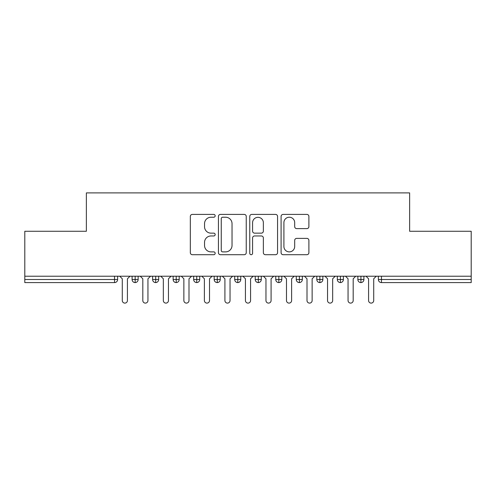 <?xml version="1.0" encoding="UTF-8"?>
<svg xmlns="http://www.w3.org/2000/svg" width="496" height="496" viewBox="0 0 496 496"><rect width="100%" height="100%" fill="white"/><g stroke="black" fill="none" stroke-linecap="round" stroke-linejoin="round"><path stroke-width="0.74" d="M215.165 215.822A1.407 1.407 0 0 0 213.751 214.408L192.349 214.408A2.015 2.015 0 0 0 190.334 216.423L190.334 252.687A2.015 2.015 0 0 0 192.349 254.702L213.751 254.702A1.407 1.407 0 0 0 215.165 253.295A1.407 1.407 0 0 0 213.751 251.881L210.98 251.881A6.448 6.448 0 0 1 204.538 245.433L204.538 242.414A6.448 6.448 0 0 1 210.98 235.966L213.751 235.966A1.407 1.407 0 0 0 215.165 234.558A1.407 1.407 0 0 0 213.751 233.145L210.98 233.145A6.448 6.448 0 0 1 204.538 226.697L204.538 223.677A6.448 6.448 0 0 1 210.98 217.229L213.751 217.229A1.407 1.407 0 0 0 215.165 215.822M306.875 228.613A2.015 2.015 0 0 0 308.89 226.598L308.89 216.423A2.015 2.015 0 0 0 306.875 214.408L283.104 214.408A2.015 2.015 0 0 0 281.089 216.423L281.089 252.687A2.015 2.015 0 0 0 283.104 254.702L306.875 254.702A2.015 2.015 0 0 0 308.89 252.687L308.89 240.399A2.015 2.015 0 0 0 306.875 238.384L296.701 238.384A2.015 2.015 0 0 0 294.686 240.399L294.686 246.493A5.388 5.388 0 0 1 289.298 251.881A5.388 5.388 0 0 1 283.91 246.493L283.91 222.617A5.388 5.388 0 0 1 289.298 217.229A5.388 5.388 0 0 1 294.686 222.617L294.686 226.598A2.015 2.015 0 0 0 296.701 228.613L306.875 228.613M24.8 276.222L471.2 276.222L471.2 231.272L409.628 231.272L409.628 192.894L86.372 192.894L86.372 231.272L24.8 231.272L24.8 279.502L114.539 279.502L114.539 276.222M246.239 216.423A2.015 2.015 0 0 0 244.224 214.408L220.453 214.408A2.015 2.015 0 0 0 218.438 216.423L218.438 252.687A2.015 2.015 0 0 0 220.453 254.702L244.224 254.702A2.015 2.015 0 0 0 246.239 252.687L246.239 216.423M251.776 214.408L275.547 214.408A2.015 2.015 0 0 1 277.562 216.423L277.562 252.687A2.015 2.015 0 0 1 275.547 254.702L265.379 254.702A2.015 2.015 0 0 1 263.364 252.687L263.364 237.981A2.015 2.015 0 0 0 261.349 235.966L254.597 235.966A2.015 2.015 0 0 0 252.582 237.981L252.582 253.295A1.407 1.407 0 0 1 251.174 254.702A1.407 1.407 0 0 1 249.761 253.295L249.761 216.423A2.015 2.015 0 0 1 251.776 214.408M117.62 276.222L117.62 279.502A3.081 3.081 0 0 1 114.539 282.584L24.8 282.584L24.8 279.502M471.2 276.222L471.2 282.584L381.461 282.584A3.081 3.081 0 0 1 378.38 279.502L378.38 276.222L378.38 279.502A3.081 3.081 0 0 0 381.461 282.584L381.461 279.502L471.2 279.502M135.166 282.584A3.081 3.081 0 0 1 132.091 279.502L132.091 276.222L132.091 279.502A3.081 3.081 0 0 0 135.166 282.584A3.081 3.081 0 0 0 138.142 279.508L138.142 276.222L138.142 279.502A3.081 3.081 0 0 1 135.166 282.584L135.166 279.502L138.142 279.502M135.166 276.222L135.166 279.502L132.091 279.502M114.539 282.584A3.081 3.081 0 0 0 117.62 279.502A3.081 3.081 0 0 1 114.539 282.584L114.539 279.502L117.62 279.502M155.694 276.222L155.694 279.502L152.613 279.502L152.613 276.222L152.613 279.502A3.081 3.081 0 0 0 155.694 282.584A3.081 3.081 0 0 0 158.67 279.508L158.67 276.222L158.67 279.502A3.081 3.081 0 0 1 155.694 282.584A3.081 3.081 0 0 1 152.613 279.502A3.081 3.081 0 0 0 155.694 282.584L155.694 279.502L158.67 279.502M176.216 276.222L176.216 279.502L173.141 279.502L173.141 276.222L173.141 279.502A3.081 3.081 0 0 0 176.216 282.584A3.081 3.081 0 0 0 179.192 279.508L179.192 276.222L179.192 279.502A3.081 3.081 0 0 1 176.216 282.584A3.081 3.081 0 0 1 173.141 279.502A3.081 3.081 0 0 0 176.216 282.584L176.216 279.502L179.192 279.502M196.738 276.222L196.738 282.584A3.081 3.081 0 0 1 193.663 279.502L193.663 276.222L193.663 279.502A3.081 3.081 0 0 0 196.738 282.584A3.081 3.081 0 0 0 199.714 279.508L199.714 276.222M217.267 276.222L217.267 282.584A3.081 3.081 0 0 1 214.185 279.502A3.081 3.081 0 0 0 217.267 282.584A3.081 3.081 0 0 1 214.185 279.502L214.185 276.222M220.243 276.222L220.243 279.502A3.081 3.081 0 0 1 217.267 282.584A3.081 3.081 0 0 0 220.243 279.508L214.185 279.502M237.789 276.222L237.789 279.502L234.713 279.502L234.713 276.222L234.713 279.502A3.081 3.081 0 0 0 237.789 282.584A3.081 3.081 0 0 0 240.765 279.508L240.765 276.222L240.765 279.502A3.081 3.081 0 0 1 237.789 282.584A3.081 3.081 0 0 1 234.713 279.502A3.081 3.081 0 0 0 237.789 282.584L237.789 279.502L240.765 279.502M258.311 282.584A3.081 3.081 0 0 1 255.235 279.502L255.235 276.222L255.235 279.502A3.081 3.081 0 0 0 258.311 282.584A3.081 3.081 0 0 0 261.287 279.508L261.287 276.222L261.287 279.502A3.081 3.081 0 0 1 258.311 282.584L258.311 279.502L261.287 279.502M278.839 276.222L278.839 279.502L275.757 279.502L275.757 276.222L275.757 279.502A3.081 3.081 0 0 0 278.839 282.584A3.081 3.081 0 0 0 281.815 279.508L281.815 276.222L281.815 279.502A3.081 3.081 0 0 1 278.839 282.584A3.081 3.081 0 0 1 275.757 279.502A3.081 3.081 0 0 0 278.839 282.584L278.839 279.502L281.815 279.502M299.361 276.222L299.361 282.584A3.081 3.081 0 0 1 296.286 279.502L296.286 276.222L296.286 279.502A3.081 3.081 0 0 0 299.361 282.584A3.081 3.081 0 0 0 302.337 279.508L302.337 276.222M319.883 276.222L319.883 282.584A3.081 3.081 0 0 1 316.808 279.502L316.808 276.222L316.808 279.502A3.081 3.081 0 0 0 319.883 282.584A3.081 3.081 0 0 0 322.859 279.508L322.859 276.222M340.411 276.222L340.411 282.584A3.081 3.081 0 0 1 337.33 279.502L337.33 276.222L337.33 279.502A3.081 3.081 0 0 0 340.411 282.584A3.081 3.081 0 0 0 343.387 279.508L343.387 276.222M360.933 276.222L360.933 279.502L357.858 279.502L357.858 276.222L357.858 279.502A3.081 3.081 0 0 0 360.933 282.584A3.081 3.081 0 0 0 363.909 279.508L363.909 276.222L363.909 279.502A3.081 3.081 0 0 1 360.933 282.584A3.081 3.081 0 0 1 357.858 279.502A3.081 3.081 0 0 0 360.933 282.584L360.933 279.502L363.909 279.502M258.311 276.222L258.311 279.502L255.235 279.502M222.667 217.229A1.407 1.407 0 0 0 221.259 218.643L221.259 250.474A1.407 1.407 0 0 0 222.667 251.881L225.587 251.881A6.448 6.448 0 0 0 232.035 245.433L232.035 223.677A6.448 6.448 0 0 0 225.587 217.229L222.667 217.229M263.364 222.723A5.388 5.388 0 0 0 257.97 217.335A5.388 5.388 0 0 0 252.582 222.723L252.582 231.13A2.015 2.015 0 0 0 254.597 233.145L261.349 233.145A2.015 2.015 0 0 0 263.364 231.13L263.364 222.723M122.289 300.539L122.289 278.789L122.289 300.539A2.567 2.567 0 0 0 124.856 303.106A2.567 2.567 0 0 0 127.422 300.539L127.422 278.789L127.422 300.539M129.989 276.222L127.422 278.789M122.289 278.789L119.722 276.222M142.811 300.539L142.811 278.789L142.811 300.539A2.567 2.567 0 0 0 145.378 303.106A2.567 2.567 0 0 0 147.944 300.539L147.944 278.789L147.944 300.539M163.339 300.539L163.339 278.789L163.339 300.539A2.567 2.567 0 0 0 165.906 303.106A2.567 2.567 0 0 0 168.466 300.539L168.466 278.789L168.466 300.539M183.861 300.539L183.861 278.789L183.861 300.539A2.567 2.567 0 0 0 186.428 303.106A2.567 2.567 0 0 0 188.995 300.539L188.995 278.789L188.995 300.539M204.389 300.539L204.389 278.789L204.389 300.539A2.567 2.567 0 0 0 206.95 303.106A2.567 2.567 0 0 0 209.517 300.539L209.517 278.789L209.517 300.539M150.511 276.222L147.944 278.789M142.811 278.789L140.25 276.222M171.033 276.222L168.466 278.789M163.339 278.789L160.772 276.222M191.561 276.222L188.995 278.789M183.861 278.789L181.294 276.222M212.083 276.222L209.517 278.789M204.389 278.789L201.822 276.222M224.911 300.539L224.911 278.789L224.911 300.539A2.567 2.567 0 0 0 227.478 303.106A2.567 2.567 0 0 0 230.039 300.539L230.039 278.789L230.039 300.539M232.605 276.222L230.039 278.789M224.911 278.789L222.344 276.222M245.433 300.539L245.433 278.789L245.433 300.539A2.567 2.567 0 0 0 248 303.106A2.567 2.567 0 0 0 250.567 300.539L250.567 278.789L250.567 300.539M265.961 300.539L265.961 278.789L265.961 300.539A2.567 2.567 0 0 0 268.522 303.106A2.567 2.567 0 0 0 271.089 300.539L271.089 278.789L271.089 300.539M286.483 300.539L286.483 278.789L286.483 300.539A2.567 2.567 0 0 0 289.05 303.106A2.567 2.567 0 0 0 291.611 300.539L291.611 278.789L291.611 300.539M253.134 276.222L250.567 278.789M245.433 278.789L242.866 276.222M273.656 276.222L271.089 278.789M265.961 278.789L263.395 276.222M294.178 276.222L291.611 278.789M286.483 278.789L283.917 276.222M307.005 300.539L307.005 278.789L307.005 300.539A2.567 2.567 0 0 0 309.572 303.106A2.567 2.567 0 0 0 312.139 300.539L312.139 278.789L312.139 300.539M314.706 276.222L312.139 278.789M307.005 278.789L304.439 276.222M327.534 300.539L327.534 278.789L327.534 300.539A2.567 2.567 0 0 0 330.094 303.106A2.567 2.567 0 0 0 332.661 300.539L332.661 278.789L332.661 300.539M335.228 276.222L332.661 278.789M327.534 278.789L324.967 276.222M348.056 300.539L348.056 278.789L348.056 300.539A2.567 2.567 0 0 0 350.622 303.106A2.567 2.567 0 0 0 353.189 300.539L353.189 278.789L353.189 300.539M355.75 276.222L353.189 278.789M348.056 278.789L345.489 276.222M368.578 300.539L368.578 278.789L368.578 300.539A2.567 2.567 0 0 0 371.144 303.106A2.567 2.567 0 0 0 373.711 300.539L373.711 278.789L373.711 300.539M376.278 276.222L373.711 278.789M368.578 278.789L366.011 276.222M381.461 276.222L381.461 279.502L378.38 279.502A3.081 3.081 0 0 0 381.461 282.584M193.663 279.502A3.081 3.081 0 0 0 196.738 282.584A3.081 3.081 0 0 0 199.714 279.508L193.663 279.502M296.286 279.502A3.081 3.081 0 0 0 299.361 282.584A3.081 3.081 0 0 0 302.337 279.508L296.286 279.502M316.808 279.502A3.081 3.081 0 0 0 319.883 282.584A3.081 3.081 0 0 0 322.859 279.508L316.808 279.502M337.33 279.502A3.081 3.081 0 0 0 340.411 282.584A3.081 3.081 0 0 0 343.387 279.508L337.33 279.502"/></g></svg>

